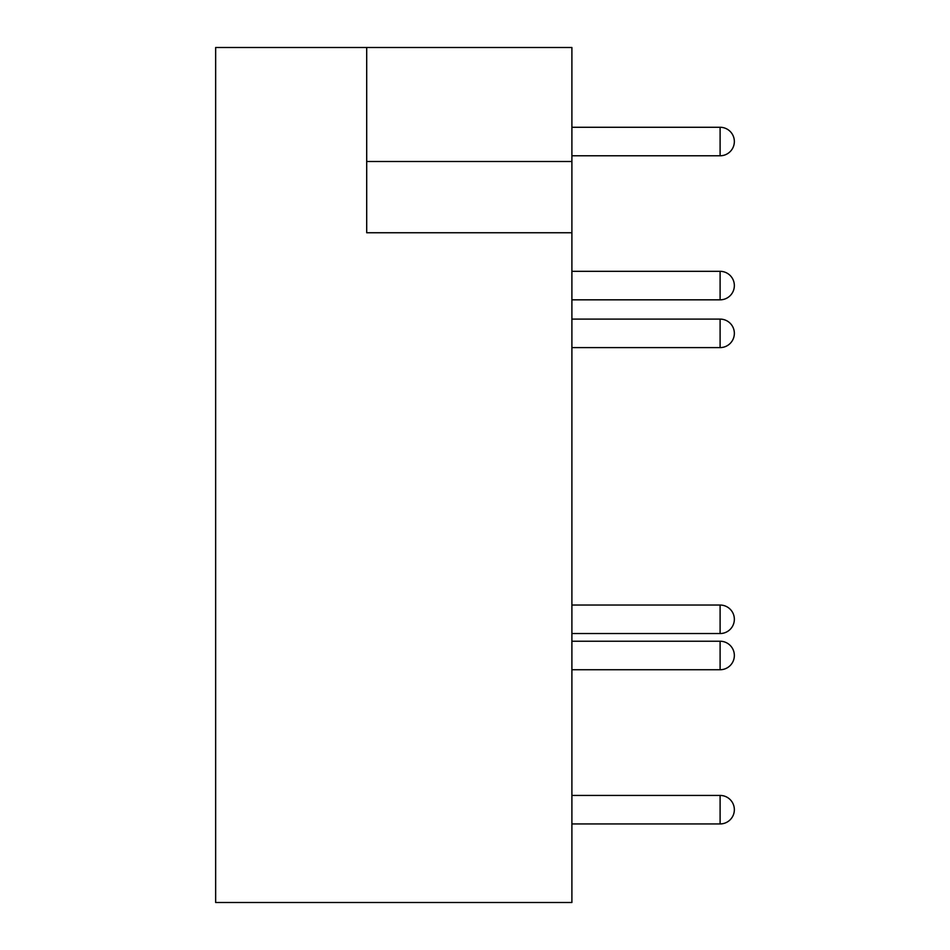 <?xml version="1.0" encoding="UTF-8"?>
<svg xmlns="http://www.w3.org/2000/svg" width="950" height="950" viewBox="0 0 950 950"><rect width="100%" height="100%" fill="white"/><g stroke="black" fill="none" stroke-linecap="round" stroke-linejoin="round"><path stroke-width="1.43" d="M571.9 161.5L571.9 47.5L215.65 47.5L215.65 902.5L571.9 902.5L571.9 161.5L366.7 161.5M366.7 47.5L366.7 232.75L571.9 232.75M571.9 633.543L720.1 633.543L720.1 605.043L571.9 605.043M571.9 299.832L720.1 299.832L720.1 271.332L571.9 271.332M571.9 155.776L720.1 155.776L720.1 127.276L571.9 127.276M571.9 823.935L720.1 823.935L720.1 795.435L571.9 795.435M571.9 669.738L720.1 669.738L720.1 641.238L571.9 641.238M571.9 347.605L720.1 347.605L720.1 319.105L571.9 319.105M720.1 633.543A14.25 14.25 0 0 0 734.35 619.293A14.25 14.25 0 0 0 720.1 605.043M720.1 669.738A14.25 14.25 0 0 0 734.35 655.488A14.25 14.25 0 0 0 720.1 641.238M720.1 347.605A14.25 14.25 0 0 0 734.35 333.355A14.25 14.25 0 0 0 720.1 319.105M734.35 141.526A14.25 14.25 0 0 1 720.1 155.776A14.25 14.25 0 0 0 734.35 141.526A14.25 14.25 0 0 0 720.1 127.276M720.1 823.935A14.25 14.25 0 0 0 734.35 809.685A14.25 14.25 0 0 0 720.1 795.435M720.1 299.832A14.25 14.25 0 0 0 734.35 285.582A14.25 14.25 0 0 0 720.1 271.332"/></g></svg>
